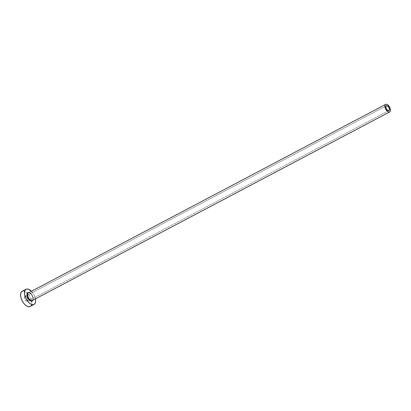 <?xml version="1.0" encoding="UTF-8"?>
<svg xmlns="http://www.w3.org/2000/svg" width="411" height="411" viewBox="0 0 411 411"><rect width="100%" height="100%" fill="white"/><g stroke="black" fill="none" stroke-linecap="round" stroke-linejoin="round"><path stroke-width="0.31" stroke-dasharray="2.06 1.54" d="M24.958 296.439L386.289 105.791L24.958 296.439L26.258 296.824L27.486 298.432L27.927 300.318L27.326 301.381A2.743 1.413 62.2 0 0 27.424 301.335A2.743 1.413 62.2 0 0 27.439 298.34A2.743 1.413 62.2 0 0 24.958 296.439A2.743 1.413 62.2 0 0 24.86 296.48A2.743 1.413 62.2 0 0 24.845 299.475A2.743 1.413 62.2 0 0 27.326 301.381L26.032 300.991L24.799 299.383L24.357 297.497L24.958 296.439M388.842 110.631L27.326 301.381L388.842 110.631M27.974 292.529A4.804 2.471 -117.8 0 1 32.392 296.018A4.804 2.471 -117.8 0 1 32.115 301.176M32.51 300.395A4.29 2.209 62.2 0 0 32.423 295.684A4.29 2.209 62.2 0 0 28.585 292.786L385.811 104.302L28.585 292.786A4.29 2.209 62.2 0 1 32.464 295.756A4.29 2.209 62.2 0 1 32.433 300.436C33.476 299.593 33.188 297.703 31.57 294.759C29.51 292.781 28.503 292.129 28.534 292.807M30.147 306.493A8.574 4.418 62.2 0 0 31.59 301.253A8.574 4.418 62.2 0 0 27.285 293.089A8.574 4.418 62.2 0 0 22.446 291.188A8.574 4.418 62.2 0 0 22.143 291.322M26.345 289.133L25.759 289.442L26.345 289.133M31.426 291.271A8.574 4.418 -117.8 0 1 35.428 298.859L34.241 295.365L31.426 291.271M29.027 292.54L30.846 293.757L32.392 296.018L33.147 298.561L32.854 300.523M30.429 306.318L31.549 304.5L31.688 301.962L30.979 298.956L29.535 295.946L27.578 293.387L25.4 291.666L23.335 291.05L22.158 291.317M388.94 110.59L27.424 301.335M386.376 105.735L24.86 296.48"/><path stroke-width="0.62" d="M386.474 105.689A2.743 1.413 -117.8 0 1 388.955 107.595A2.743 1.413 -117.8 0 1 388.94 110.59A2.743 1.413 -117.8 0 1 388.842 110.631L387.547 110.246L386.314 108.638L385.872 106.752L386.474 105.689L387.773 106.079L389.001 107.687L389.443 109.573L388.842 110.631A2.743 1.413 -117.8 0 1 386.361 108.73A2.743 1.413 -117.8 0 1 386.376 105.735A2.743 1.413 -117.8 0 1 386.474 105.689L386.474 105.689M33.07 299.984L32.536 300.929L31.056 301.165L29.849 300.498L28.143 298.509L26.941 295.139L27.018 293.721L27.974 292.529A0.514 0.442 -109.5 0 0 28.529 292.807A0.514 0.442 70.5 0 1 27.974 292.529L29.032 292.54M28.585 292.786A4.29 2.209 62.2 0 0 28.431 292.853A4.29 2.209 62.2 0 0 28.405 297.533A4.29 2.209 62.2 0 0 32.284 300.503A0.514 0.442 -109.5 0 0 32.115 301.176A0.514 0.442 70.5 0 1 32.284 300.503L389.51 112.018A4.29 2.209 -117.8 0 1 385.631 109.049A4.29 2.209 -117.8 0 1 385.657 104.368A4.29 2.209 -117.8 0 1 385.811 104.302A4.29 2.209 -117.8 0 1 389.685 107.271A4.29 2.209 -117.8 0 1 389.659 111.951A4.29 2.209 -117.8 0 1 389.51 112.018L32.284 300.503A4.29 2.209 62.2 0 0 32.433 300.436L389.659 111.951M26.042 289.267L22.143 291.322A8.574 4.418 62.2 0 0 22.091 300.682A8.574 4.418 62.2 0 0 29.844 306.627L33.743 304.572A8.574 4.418 -117.8 0 1 25.991 298.627A8.574 4.418 -117.8 0 1 26.042 289.267A8.574 4.418 -117.8 0 1 26.345 289.133A8.574 4.418 -117.8 0 1 31.426 291.271M25.759 289.442L22.446 291.188L25.759 289.442M22.446 291.188L21.12 292.349L20.56 294.502L20.853 297.328L21.947 300.395L23.684 303.236L25.79 305.419L27.953 306.611L29.844 306.627A8.574 4.418 62.2 0 0 30.147 306.493L34.046 304.438A8.574 4.418 -117.8 0 1 33.743 304.572L30.589 306.19M35.428 298.859A8.574 4.418 -117.8 0 1 34.046 304.438M31.477 291.327L28.236 289.149L26.345 289.133L25.02 290.289L24.501 293.798L25.847 298.34L28.611 302.378L30.789 304.094L32.854 304.71L33.743 304.572L35.069 303.41L35.629 301.258L35.336 298.432M389.51 112.018L390.173 111.443L390.45 110.364L389.756 107.415L387.835 104.908L386.751 104.312L385.811 104.302L385.148 104.877L384.866 105.956L385.559 108.905L387.481 111.417L388.565 112.013L389.51 112.018M32.115 301.176A4.804 2.471 -117.8 0 1 27.696 297.682A4.804 2.471 -117.8 0 1 27.974 292.529M28.359 292.894A4.29 2.209 62.2 0 0 28.446 297.605A4.29 2.209 62.2 0 0 32.284 300.503M28.534 292.807L385.657 104.368"/></g></svg>
